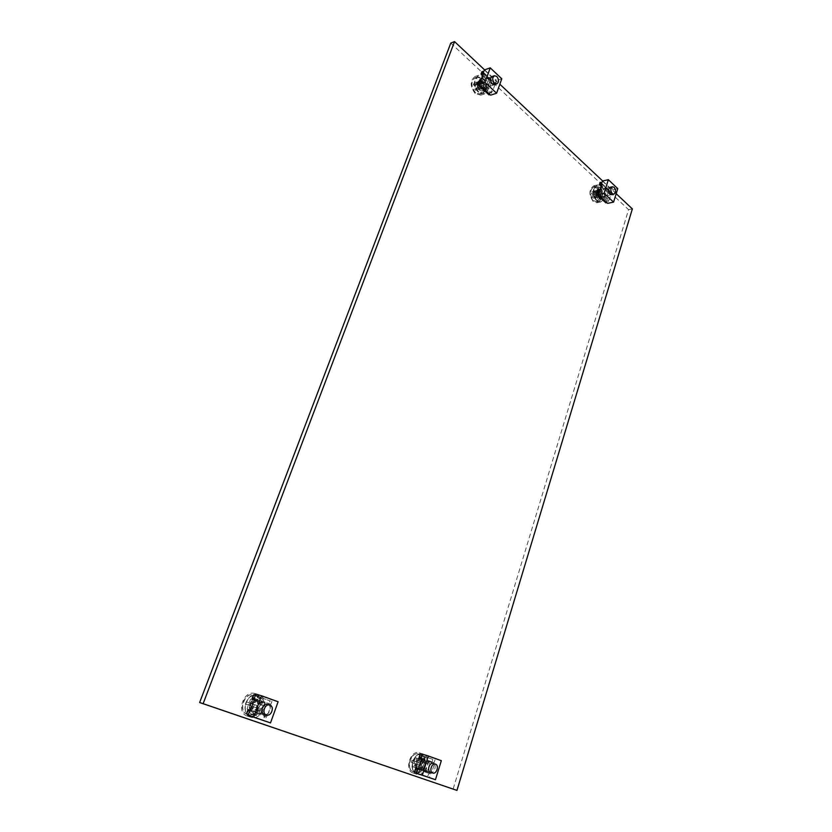 <?xml version="1.0" encoding="UTF-8"?>
<svg xmlns="http://www.w3.org/2000/svg" width="832" height="832" viewBox="0 0 832 832"><rect width="100%" height="100%" fill="white"/><g stroke="black" fill="none" stroke-linecap="round" stroke-linejoin="round"><path stroke-width="0.62" stroke-dasharray="4.16 3.12" d="M417.695 771.618C415.709 770.598 415.095 768.55 415.823 765.471L417.435 760.375C418.548 757.526 420.16 756.278 422.282 756.631C424.32 757.609 424.975 759.658 424.237 762.788L422.656 767.863C421.533 770.754 419.89 772.013 417.737 771.628L421.512 772.855C419.536 771.836 418.912 769.777 419.65 766.688L421.252 761.571C422.365 758.711 423.987 757.453 426.109 757.806C428.147 758.784 428.802 760.843 428.064 763.994L426.473 769.08C425.35 771.982 423.717 773.25 421.564 772.876M251.805 714.241C249.278 712.993 248.487 710.653 249.444 707.21L251.524 701.553C252.938 698.422 254.998 697.102 257.681 697.57C260.312 698.755 261.154 701.116 260.198 704.631L258.149 710.258C256.703 713.45 254.623 714.782 251.878 714.272L251.805 714.241M255.403 715.395C252.866 714.137 252.086 711.786 253.042 708.334L255.122 702.655C256.537 699.504 258.596 698.173 261.29 698.641C263.921 699.837 264.763 702.198 263.806 705.734L261.758 711.391C260.312 714.594 258.222 715.936 255.476 715.426L255.403 715.395M479.617 90.262C477.859 88.338 477.298 86.143 477.953 83.689L479.367 79.83L480.969 78.083C484.432 78.364 485.919 80.818 485.42 85.446L484.016 89.294L482.383 91.073L479.617 90.262M483.402 88.982C481.645 87.048 481.083 84.854 481.738 82.389L483.153 78.52L484.754 76.762C488.218 77.054 489.705 79.518 489.206 84.157L487.802 88.026L486.169 89.804L483.402 88.982M597.532 198.796L596.159 192.982L597.303 189.363L598.978 187.512C601.619 187.949 602.701 190.091 602.243 193.95L601.11 197.558L599.404 199.441L597.532 198.796M601.338 197.995L599.955 192.161L601.099 188.531L602.774 186.67C605.415 187.117 606.497 189.27 606.039 193.138L604.906 196.758L603.2 198.64L601.338 197.995M450.788 43.077L628.576 209.654L453.107 789.131M484.588 69.857L499.834 84.198M602.68 180.981L616.19 193.69M632.362 208.905L628.576 209.654M597.428 187.959C601.37 194.002 601.162 198.609 596.804 201.77L593.434 200.626C589.472 194.626 589.649 190.008 593.986 186.784L597.428 187.959M599.882 187.418C603.824 193.471 603.616 198.089 599.258 201.261L595.889 200.117C591.916 194.095 592.103 189.478 596.43 186.243L599.882 187.418M596.95 200.668C592.467 193.856 592.665 188.625 597.563 184.974L601.463 186.306C605.914 193.159 605.675 198.38 600.756 201.968L596.95 200.668M593.174 201.458C588.692 194.678 588.89 189.457 593.788 185.817L597.688 187.138C602.139 193.97 601.91 199.17 596.981 202.748L593.174 201.458M598.926 190.455C600.974 193.596 600.87 195.998 598.614 197.662L596.846 197.059C594.786 193.918 594.88 191.516 597.137 189.842L598.926 190.455M600.246 190.164C602.306 193.315 602.202 195.718 599.934 197.382L598.166 196.778C596.107 193.638 596.211 191.235 598.468 189.561L600.246 190.164M596.908 196.851C594.974 193.918 595.067 191.662 597.178 190.091L598.853 190.663C600.777 193.617 600.683 195.863 598.551 197.423L596.908 196.851M595.93 199.961C592.051 194.085 592.238 189.582 596.461 186.43L599.82 187.574C603.668 193.482 603.47 197.985 599.217 201.084L595.93 199.961M592.946 200.585C589.077 194.73 589.254 190.237 593.486 187.086L596.846 188.23C600.694 194.116 600.486 198.609 596.242 201.708L592.946 200.585M594.859 191.433L594.36 190.965L593.362 193.482L591.833 191.818L591.375 193.253L592.904 194.927L592.353 197.34L593.372 198.276L593.923 195.853L595.889 197.413L596.346 195.978L594.381 194.418L595.379 191.901L594.859 191.433M596.554 192.785L597.334 190.31L598.354 191.256L597.574 193.731L599.321 195.343L598.863 196.778L597.126 195.166L596.346 197.652L595.317 196.706L596.107 194.23L594.35 192.618L594.807 191.173L596.554 192.785L593.362 193.461M596.107 194.23L592.904 194.927M595.317 196.706L592.353 197.34M596.346 197.652L593.372 198.276M597.126 195.166L593.923 195.853M598.863 196.778L595.889 197.413M599.321 195.343L596.346 195.978M597.574 193.731L594.381 194.418M598.354 191.256L595.379 191.901M597.334 190.31L594.36 190.965M594.807 191.173L591.833 191.818M594.35 192.618L591.375 193.253M606.268 195.79C608.39 194.22 608.483 191.953 606.559 188.989L604.885 188.406C602.774 189.987 602.68 192.254 604.614 195.218L606.268 195.79L611.645 194.646C613.766 193.076 613.86 190.798 611.936 187.814L610.272 187.231L597.178 190.091M600.101 182.374L609.523 191.204L608.806 193.523L611.385 192.972L609.201 200.013L606.622 200.554L605.894 202.883M601.224 186.441L608.806 193.523M601.952 184.132L611.385 192.972M599.726 191.214L609.201 200.013M597.147 191.766L606.622 200.554M606.518 202.322L606.934 200.97L608.462 200.647L607.63 203.351M598.562 193.211L606.934 200.97M598.988 191.859L608.462 200.647M617.75 188.614L611.801 189.904L610.969 192.577L609.44 192.91L609.523 191.204M602.389 181.043L611.801 189.904M601.536 183.737L610.969 192.577M600.007 184.08L609.44 192.91M601.682 183.3L610.002 191.1M489.289 86.455C491.504 84.666 491.494 82.212 489.258 79.082L486.793 78.343C484.578 80.153 484.598 82.607 486.845 85.727L489.289 86.455L494.655 84.646C496.881 82.857 496.87 80.382 494.624 77.23L492.159 76.492L479.107 80.995L481.572 81.723C483.808 84.833 483.818 87.266 481.603 89.055L479.159 88.327C476.913 85.238 476.902 82.794 479.107 80.995M481.957 71.614L493.49 82.43L492.596 84.895L495.175 84.032L492.461 91.541L489.892 92.394L488.987 94.89M482.706 75.66L492.596 84.895M483.61 73.195L495.175 84.032M480.844 80.756L492.461 91.541M478.275 81.64L489.892 92.394M489.642 94.234L490.162 92.789L491.691 92.29L490.651 95.17M479.544 82.95L490.162 92.789M480.074 81.505L491.691 92.29M501.779 78.79L495.83 80.808L494.801 83.668L493.272 84.188L493.49 82.43M484.297 69.961L495.83 80.808M483.246 72.842L494.801 83.668M481.718 73.372L493.272 84.188M483.413 72.363L493.969 82.264M259.21 712.702C264.066 714.49 267.602 704.413 262.662 702.926L262.517 702.874C257.681 701.126 254.166 711.214 259.126 712.67L264.337 714.324C269.204 716.113 272.75 705.962 267.8 704.475M253.448 694.907L269.994 700.856L268.694 704.475L271.159 705.214L267.186 716.217L264.732 715.437L263.411 719.077L264.898 716.394L266.354 716.851L264.826 721.074M254.509 699.41L268.694 704.475M254.55 699.296L271.159 705.214M250.484 710.403L267.186 716.217M248.05 709.623L264.732 715.437M249.631 711.09L264.898 716.394M249.642 711.048L266.354 716.851M278.106 701.75L272.407 700.066L270.899 704.246L269.443 703.81L269.994 700.856M255.85 694.096L272.407 700.066M254.301 698.318L270.899 704.246M252.855 697.882L269.443 703.81M255.31 695.552L270.452 701.002M425.152 770.567C428.948 772.013 431.714 762.923 427.835 761.779L427.752 761.748C423.956 760.313 421.2 769.423 425.1 770.546L430.57 772.304C434.387 773.76 437.154 764.608 433.264 763.464M419.91 754.77L432.9 759.439L431.891 762.694L434.491 763.506L431.423 773.396L428.823 772.564L427.804 775.84L429.073 773.448L430.612 773.937L429.437 777.743M421.439 758.961L431.891 762.694M421.47 758.857L434.491 763.506M418.34 768.841L431.423 773.396M415.75 768.009L428.823 772.564M417.518 769.423L429.073 773.448M417.529 769.392L430.612 773.937M441.324 760.677L435.302 758.826L434.138 762.601L432.598 762.122L432.9 759.439M422.323 754.146L435.302 758.826M421.127 757.942L434.138 762.601M419.588 757.474L432.598 762.122M421.907 755.456L433.378 759.585M480.407 79.113C484.983 85.467 484.994 90.459 480.438 94.089L475.457 92.633C470.85 86.32 470.808 81.318 475.322 77.626L480.407 79.113M482.851 78.26C487.427 84.635 487.438 89.648 482.872 93.278L477.901 91.811C473.294 85.488 473.252 80.475 477.766 76.773L482.851 78.26M478.889 92.248C473.689 85.103 473.637 79.425 478.733 75.234L484.484 76.929C489.653 84.146 489.663 89.814 484.515 93.912L478.889 92.248M475.134 93.517C469.934 86.393 469.882 80.735 474.978 76.554L480.73 78.239C485.898 85.426 485.898 91.062 480.75 95.16L475.134 93.517M481.666 81.505C484.047 84.812 484.058 87.412 481.686 89.315L479.086 88.546C476.694 85.249 476.674 82.649 479.034 80.725L481.666 81.505M482.986 81.047C485.368 84.365 485.378 86.975 483.007 88.868L480.407 88.098C478.015 84.802 477.994 82.191 480.355 80.267L482.986 81.047M254.873 694.97C264.94 698.038 257.691 718.442 247.77 714.75L247.645 714.709C237.515 711.766 244.66 691.33 254.509 694.845L254.873 694.97M257.192 695.656C267.28 698.724 260.021 719.191 250.078 715.499L249.954 715.458C239.814 712.514 246.969 692.016 256.838 695.542L257.192 695.656M250.734 717.163C239.262 713.835 247.343 690.633 258.492 694.606L258.918 694.741C270.317 698.225 262.101 721.386 250.858 717.205L250.734 717.163M247.166 716.009C235.716 712.691 243.786 689.593 254.914 693.555L255.341 693.69C266.718 697.164 258.513 720.221 247.291 716.05L247.166 716.009M255.466 700.388C260.718 701.969 256.953 712.618 251.794 710.726L251.701 710.694C246.438 709.145 250.172 698.485 255.31 700.336L255.466 700.388M256.724 700.762C261.976 702.354 258.211 713.014 253.053 711.121L252.959 711.09C247.686 709.54 251.42 698.859 256.568 700.71L256.724 700.762M419.047 754.052C426.982 756.423 421.314 774.842 413.514 771.867L413.442 771.836C405.454 769.569 411.091 751.088 418.839 753.99L419.047 754.052M421.512 754.811C429.447 757.172 423.779 775.642 415.979 772.668L415.906 772.647C407.909 770.37 413.556 751.837 421.304 754.738L421.512 754.811M416.874 774.238C407.826 771.68 414.201 750.703 422.958 753.979L423.207 754.062C432.172 756.746 425.766 777.639 416.946 774.27L416.874 774.238M413.078 773.001C404.05 770.442 410.415 749.549 419.172 752.825L419.411 752.908C428.376 755.581 421.97 776.402 413.15 773.022L413.078 773.001M420.17 759.075C424.31 760.292 421.366 769.912 417.31 768.373L417.258 768.352C413.109 767.156 416.042 757.526 420.087 759.044L420.17 759.075M421.502 759.481C425.641 760.708 422.698 770.338 418.642 768.799L418.59 768.778C414.43 767.582 417.373 757.931 421.418 759.46L421.502 759.481M477.942 91.645C473.46 85.478 473.418 80.59 477.818 76.97L482.778 78.426C487.24 84.656 487.25 89.534 482.81 93.08L477.942 91.645M474.978 92.643C470.496 86.497 470.454 81.619 474.854 78.01L479.814 79.456C484.276 85.654 484.286 90.522 479.835 94.068L474.978 92.643M477.61 82.992L476.996 82.41L475.821 85.103L473.897 83.075L473.325 84.604L475.238 86.642L474.5 89.222L475.748 90.366L476.486 87.818L478.847 89.69L479.409 88.161L477.058 86.268L478.244 83.564L477.61 82.992M475.81 85.124L478.993 84.032L479.96 81.39L481.198 82.545L480.241 85.186L482.373 87.152L481.811 88.691L479.679 86.726L478.712 89.367L477.464 88.213L478.431 85.571L475.238 86.674M477.464 88.213L474.5 89.222M478.712 89.367L475.748 90.366M479.679 86.726L476.507 87.818M481.811 88.691L478.847 89.69M482.373 87.152L479.409 88.161M480.241 85.186L477.069 86.278M481.198 82.545L478.244 83.564M479.96 81.39L476.996 82.41M478.431 85.571L476.289 83.595L476.85 82.046L478.993 84.032M476.85 82.046L473.897 83.075M476.289 83.595L473.325 84.604M251.815 710.362C246.875 708.906 250.37 698.922 255.195 700.658L255.341 700.7C260.27 702.187 256.734 712.171 251.898 710.393L251.815 710.362M250.037 715.218C240.146 712.338 247.125 692.338 256.755 695.781L257.098 695.895C266.937 698.89 259.854 718.858 250.162 715.26L250.037 715.218M247.229 714.303C237.349 711.433 244.317 691.506 253.926 694.938L254.28 695.053C264.098 698.048 257.026 717.943 247.354 714.345L247.229 714.303M251.586 699.39L250.713 699.078L249.101 702.832L246.241 701.834L245.409 704.08L248.269 705.099L247.073 709.02L248.851 709.644L250.058 705.723L253.313 706.857L254.134 704.621L250.879 703.456L252.491 699.712L251.586 699.39M249.09 702.853L252.117 703.778L253.521 699.93L255.31 700.565L253.895 704.413L256.953 705.494L256.131 707.741L253.074 706.659L251.67 710.528L249.87 709.904L251.295 706.035L248.248 705.089M249.87 709.904L247.073 709.02M251.67 710.528L248.851 709.644M253.074 706.659L250.047 705.744M256.131 707.741L253.313 706.857M256.953 705.494L254.134 704.621M253.895 704.413L250.879 703.456M255.31 700.565L252.491 699.712M253.521 699.93L250.713 699.078M251.295 706.035L248.217 704.954L249.049 702.697L252.117 703.778M249.049 702.697L246.241 701.834M248.217 704.954L245.409 704.08M417.342 768.061C413.442 766.938 416.198 757.9 419.994 759.325L420.077 759.356C423.956 760.5 421.19 769.517 417.394 768.071L417.342 768.061M415.969 772.418C408.169 770.203 413.67 752.128 421.231 754.957L421.439 755.019C429.177 757.328 423.644 775.351 416.042 772.45L415.969 772.418M412.974 771.451C405.184 769.226 410.686 751.213 418.246 754.042L418.444 754.104C426.182 756.413 420.649 774.374 413.046 771.472L412.974 771.451M416.073 757.952L415.386 757.713L414.076 761.082L411.892 760.323L411.247 762.341L413.431 763.121L412.568 766.667L413.972 767.156L414.835 763.61L417.456 764.525L418.09 762.507L415.47 761.592L416.79 758.212L416.073 757.952M414.076 761.103L417.279 762.112L418.371 758.638L419.775 759.138L418.683 762.601L421.086 763.454L420.441 765.471L418.049 764.629L416.957 768.113L415.542 767.624L416.645 764.14L413.431 763.121M415.542 767.624L412.568 766.667M416.957 768.113L413.972 767.156M418.049 764.629L414.825 763.63M420.441 765.471L417.456 764.525M421.086 763.454L418.09 762.507M418.683 762.601L415.49 761.602M419.775 759.138L416.79 758.212M418.371 758.638L415.386 757.713M416.645 764.14L414.232 763.287L414.877 761.259L417.279 762.112M414.877 761.259L411.892 760.323M414.232 763.287L411.247 762.341M419.65 766.688L415.823 765.471M253.042 708.334L249.444 707.21M481.738 82.389L477.953 83.689M599.955 192.161L596.159 192.982M601.099 188.531L597.303 189.363M606.039 193.138L602.243 193.95M604.906 196.758L601.11 197.558M483.153 78.52L479.367 79.83M489.206 84.157L485.42 85.446M487.802 88.026L484.016 89.294M261.758 711.391L258.149 710.258M263.806 705.734L260.198 704.631M255.122 702.655L251.524 701.553M426.473 769.08L422.656 767.863M428.064 763.994L424.237 762.788M421.252 761.571L417.435 760.375M602.774 186.67L598.978 187.512M603.2 198.64L599.404 199.441M484.754 76.762L480.969 78.083M486.169 89.804L482.383 91.073M255.476 715.426L251.878 714.272M261.29 698.641L257.681 697.57M426.109 757.806L422.282 756.631M599.258 201.261L596.804 201.77M597.563 184.974L593.788 185.817M599.934 197.382L598.614 197.662M598.468 189.561L597.137 189.842M600.756 201.968L596.981 202.748M596.43 186.243L593.986 186.784M596.461 186.43L593.486 187.086M599.217 201.084L596.242 201.708M611.645 194.646L598.551 197.423M604.885 188.406L610.272 187.231M486.793 78.343L492.159 76.492M262.517 702.874L255.195 700.658M427.752 761.748L419.994 759.325M482.872 93.278L480.438 94.089M478.733 75.234L474.978 76.554M483.007 88.868L481.686 89.315M480.355 80.267L479.034 80.725M484.515 93.912L480.75 95.16M477.766 76.773L475.322 77.626M250.078 715.499L247.77 714.75M258.492 694.606L254.914 693.555M253.053 711.121L251.794 710.726M256.568 700.71L255.31 700.336M250.858 717.205L247.291 716.05M256.838 695.542L254.509 694.845M415.979 772.668L413.514 771.867M422.958 753.979L419.172 752.825M418.642 768.799L417.31 768.373M421.418 759.46L420.087 759.044M416.946 774.27L413.15 773.022M421.304 754.738L418.839 753.99M477.818 76.97L474.854 78.01M482.81 93.08L479.835 94.068M494.655 84.646L481.603 89.055M256.755 695.781L253.926 694.938M250.162 715.26L247.354 714.345M264.337 714.324L251.898 710.393M421.231 754.957L418.246 754.042M416.042 772.45L413.046 771.472M430.57 772.304L417.394 768.071"/><path stroke-width="1.25" d="M454.553 41.6L450.788 43.077L199.638 702.53L203.133 703.674L454.553 41.6L484.588 69.857M499.834 84.198L602.68 180.981M616.19 193.69L632.362 208.905L456.955 790.4L199.638 702.53M456.955 790.4L203.133 703.674M612.206 193.596C610.282 190.611 610.366 188.334 612.487 186.753L614.151 187.335C616.075 190.33 615.982 192.608 613.86 194.178L612.206 193.596M612.487 186.753L610.272 187.231C608.15 188.812 608.067 191.09 609.991 194.074L611.645 194.646L613.86 194.178M599.373 184.704L601.952 184.132L599.726 191.214L597.147 191.766L596.409 194.116L597.459 192.192L598.988 191.859L598.135 194.574L604.094 193.294L608.338 179.702L602.389 181.043L601.536 183.737L600.007 184.08L600.101 182.374L599.373 184.704L601.224 186.441M596.409 194.116L605.894 202.883L606.518 202.322M596.887 194.012L606.372 202.779M597.459 192.192L598.562 193.211M598.135 194.574L607.63 203.351L613.579 202.124L617.75 188.614L608.338 179.702M604.094 193.294L613.579 202.124M600.579 182.27L601.682 183.3M494.374 75.722L492.159 76.492C489.944 78.302 489.965 80.777 492.211 83.907L494.655 84.646L496.87 83.897L494.426 83.158C492.18 80.018 492.159 77.542 494.374 75.722L496.839 76.471C499.075 79.633 499.086 82.108 496.87 83.897M481.042 74.1L483.61 73.195L480.844 80.756L478.275 81.64L477.36 84.146L478.546 82.035L480.074 81.505L479.014 84.406L484.952 82.368L490.235 67.86L484.297 69.961L483.246 72.842L481.718 73.372L481.957 71.614L481.042 74.1L482.706 75.66M477.36 84.146L488.987 94.89L489.642 94.234M477.838 83.98L489.466 94.734M478.546 82.035L479.544 82.95M479.014 84.406L490.651 95.17L496.6 93.215L501.779 78.79L490.235 67.86M484.952 82.368L496.6 93.215M482.425 71.438L483.413 72.363M267.8 704.475L267.644 704.423C262.798 702.676 259.272 712.826 264.243 714.293L266.365 714.958C261.383 713.492 264.909 703.31 269.766 705.068L269.911 705.12C274.872 706.607 271.326 716.778 266.448 714.99M252.106 698.558L254.55 699.296L250.484 710.403L248.05 709.623L246.698 713.305L248.196 710.59L249.642 711.048L248.082 715.312L253.718 717.132L261.508 695.76L255.85 694.096L254.301 698.318L252.855 697.882L253.448 694.907L252.106 698.558L254.509 699.41M248.196 710.59L249.631 711.09M248.082 715.312L270.514 722.914L278.106 701.75L261.508 695.76M253.718 717.132L270.514 722.914M253.895 695.042L255.31 695.552M433.264 763.464L433.181 763.433C429.374 762.008 426.618 771.17 430.518 772.294L432.754 773.011C428.854 771.888 431.61 762.705 435.417 764.13L435.5 764.161C439.39 765.305 436.623 774.478 432.806 773.022M418.881 758.056L421.47 758.857L418.34 768.841L415.75 768.009L414.7 771.316L415.99 768.903L417.529 769.392L416.322 773.23L422.323 775.185L428.324 755.976L422.323 754.146L421.127 757.942L419.588 757.474L419.91 754.77L418.881 758.056L421.439 758.961M415.99 768.903L417.518 769.423M416.322 773.23L435.448 779.709L441.324 760.677L428.324 755.976M422.323 775.185L435.448 779.709M420.389 754.915L421.907 755.456M269.766 705.068L267.644 704.423M435.417 764.13L433.181 763.433"/></g></svg>
